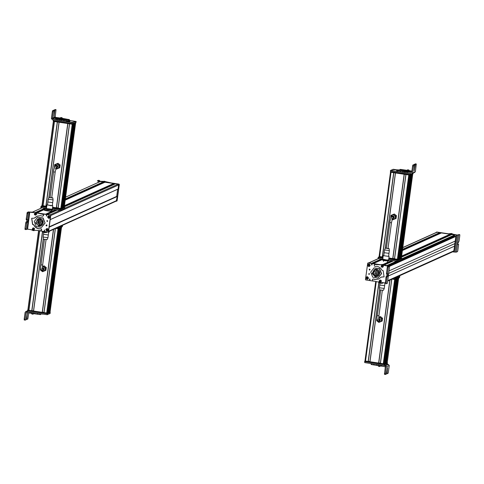 <?xml version="1.0" encoding="UTF-8"?>
<svg xmlns="http://www.w3.org/2000/svg" width="484" height="484" viewBox="0 0 484 484"><rect width="100%" height="100%" fill="white"/><g stroke="black" fill="none" stroke-linecap="round" stroke-linejoin="round"><path stroke-width="0.73" d="M117.66 189.25L116.692 196.419L117.164 196.528L116.614 200.6A0.647 0.641 65.7 0 1 116.245 201.096L48.551 231.606M32.222 212.198L31.139 212.083M100.327 181.518L103.261 181.905L103.213 182.274M101.882 182.892L102.439 183.351M104.98 182.22L113.722 183.484L113.673 183.866M50.699 215.295L50.421 214.926L37.195 212.936L45.581 214.2L55.297 209.82M112.342 184.483L112.887 184.93M47.335 214.479L50.04 214.872L59.768 210.486M115.44 183.799L118.187 184.156A0.647 0.641 65.7 0 1 118.737 184.894L118.078 189.044M51.951 210.068L51.346 210.298L51.951 210.068M51.558 210.298L52.121 210.25M46.004 208.949L46.712 208.604L47.311 209.1L50.626 209.59L52.677 209.602L52.084 209.106L52.617 210.05M46.047 208.622L46.47 208.471M44.334 209.874L44.298 210.129A3.576 0.351 7.7 0 0 47.25 210.879A3.576 0.351 7.7 0 0 51.383 211.091L44.334 209.874L44.903 209.094L48.454 209.197C53.131 210.449 50.294 209.336 51.419 210.83M47.202 209.282L48.418 209.348M48.285 209.409L47.728 209.469M46.924 231.939L46.869 232.35L45.127 232.302L43.003 231.824L43.07 231.346M44.728 232.217C42.646 232.072 42.761 232.199 45.066 232.598L46.633 232.405M36.282 213.039A0.653 0.641 65.7 0 1 36.717 213.783M29.79 212.131L27.594 229.138L25.985 229.579L26.662 223.154L28.011 220.656L27.975 219.694L27.219 220.038L27.177 219.143L28.181 212.579L29.234 212.101L36.657 212.585L28.362 211.925L27.225 212.44L26.227 219.01L26.263 219.899L27.201 220.038L26.263 219.899M27.201 229.101L31.024 229.652L33.348 230.662L35.87 230.348L41.055 230.759L41.666 229.325L41.116 228.757L39.077 228.757C36.699 228.339 34.981 227.026 33.928 224.824L32.737 224.407L31.732 218.266M41.388 230.638L41.055 230.759M34.08 218.217L31.654 218.302L32.573 224.479L33.765 224.897C34.818 227.099 36.536 228.412 38.914 228.829L40.952 228.829L41.509 229.398M34.237 218.145L37.02 216.167L40.614 215.664L42.58 216.245L43.258 215.858L42.58 216.245M42.743 216.167L43.663 215.186L43.33 214.339L36.657 212.585L44.153 209.227M38.206 213.25L43.167 214.412L43.5 215.259M38.048 213.323L36.494 212.657M34.866 214.878L34.618 213.68M34.443 228.98L33.959 230.124M43.421 215.779L43.663 215.186M34.818 217.915L37.105 216.13M41.213 230.686L41.666 229.325M27.019 219.554L26.747 221.642L25.997 221.981L25.706 223.021L24.993 228.551L25.029 229.44L25.954 229.579M25.985 229.579L25.017 229.446M36.736 214.128L35.641 215.217L34.582 214.763L34.31 213.855L35.405 212.766L36.463 213.22L36.736 214.128M36.022 214.116L34.788 213.976L36.022 214.116M35.822 213.855L35.447 213.583L34.981 214.231L35.78 214.321L35.822 213.855L35.096 213.734L34.981 214.231M35.78 214.321L35.356 214.509M35.786 214.237L35.054 214.2L35.52 213.632M34.618 228.878L33.85 230.221L32.712 230.057L32.216 229.253L32.985 227.903L34.122 228.073L34.618 228.878M33.91 229.023L32.688 229.21L33.91 229.023M33.656 228.823L33.221 228.654L32.942 229.41L33.729 229.289L33.656 228.823M33.42 229.537L32.942 229.41M33.311 228.69L33.009 229.38L33.245 228.666M32.864 228.95L33.662 228.847M33.723 229.216L33.408 229.071L33.444 229.525M46.821 225.853A0.49 0.478 65.7 0 1 46.428 224.981M46.476 225.937A0.49 0.478 65.7 0 1 46.343 225.012A0.49 0.478 65.7 0 1 46.609 224.975L46.742 225.901M39.773 230.844L48.007 232.102L48.37 231.83L50.614 215.489L50.342 215.12L41.824 213.819M48.007 232.102L48.533 231.757L50.778 215.416L50.505 215.047L37.45 213.051M33.807 212.591L30.649 212.337M47.208 220.595L47.081 221.557L46.942 220.631M46.966 231.068C45.442 229.96 45.563 229.107 47.317 228.502C48.836 229.61 48.721 230.463 46.966 231.068M48.709 218.357C47.19 217.256 47.305 216.396 49.059 215.797C50.584 216.899 50.463 217.752 48.709 218.357M44.256 231.104L44.401 230.045L44.546 231.068M46.331 216.009L46.476 214.95L46.621 215.973M32.337 212.264L31.012 212.065M48.17 232.03L48.533 231.757M47.42 221.472L47.371 220.522M44.625 231.019L44.564 229.973M46.7 215.924L46.633 214.878M42.283 222.386L42.211 222.894M38.26 219.609L39.295 225.205L40.729 225.072M38.865 225.405A3.007 2.958 -114.3 0 0 42.211 222.047A3.007 2.958 -114.3 0 0 38.042 219.7A3.007 2.958 -114.3 0 0 38.865 225.405M39.791 218.774L42.913 221.95L40.807 225.834L38.762 226.107L35.647 222.93L37.752 219.046L39.791 218.774M37.752 219.046L38.018 218.925A3.721 3.66 65.7 0 1 43.179 221.829A3.721 3.66 65.7 0 1 41.08 225.707L40.807 225.834M44.861 223.148L41.551 227.377L36.239 226.548L34.237 221.49L37.546 217.262L42.858 218.084L45.103 223.039L43.1 217.975L37.546 217.262M41.551 227.377L45.103 223.039M47.517 221.236A0.327 0.321 65.7 0 1 47.25 220.656M47.287 221.291A0.327 0.321 65.7 0 1 47.196 220.674A0.327 0.321 65.7 0 1 47.371 220.65L47.462 221.267M50.59 215.344L50.312 214.981L37.407 213.033M46.779 225.03L46.694 225.671L46.603 225.054M46.924 225.617L46.887 224.981M47.632 230.523L47.789 230.801C46.361 231.019 45.835 230.42 46.222 229.011L47.735 230.759C46.391 230.953 45.895 230.39 46.258 229.065L47.632 230.523A0.877 0.865 -114.3 0 0 47.868 230.33M48.025 230.505L46.543 228.811C47.904 228.599 48.4 229.168 48.025 230.505L48.073 230.529C48.497 229.18 48.025 228.557 46.652 228.678L46.506 228.757M48.878 216.173A0.877 0.865 -114.3 0 0 48.581 216.251L48.957 217.921A0.877 0.865 -114.3 0 0 49.265 217.867M48.957 217.921L48.951 218.217C47.65 217.733 47.48 217.001 48.448 216.021L48.975 218.272C47.607 217.764 47.432 216.989 48.442 215.949L48.581 216.251M49.326 218.133L49.392 218.175C50.354 217.068 50.167 216.3 48.824 215.87L48.824 215.937C50.106 216.427 50.269 217.153 49.326 218.133L48.824 215.937M45.181 209.003L44.262 208.864M54.722 210.455L55.872 210.631M50.778 197.696L50.112 197.526L53.579 171.881L55.188 172.098L51.721 197.744L50.778 197.696M56.301 167.5L56.906 167.234A0.811 0.799 -114.3 0 0 56.682 165.691A0.811 0.799 -114.3 0 0 56.235 165.752L55.509 166.079C54.365 167.524 53.718 169.46 53.579 171.881M55.866 168.686L56.41 169.116L59.804 167.718L60.167 164.996L58.02 163.283L54.625 164.687L54.504 167.603M60.167 164.996L59.296 165.389L57.142 163.677L54.625 164.687M58.927 168.111L59.296 165.389M58.02 163.283L57.142 163.677M57.675 168.45A2.245 2.202 -114.3 0 0 57.699 168.444A2.245 2.202 -114.3 0 0 58.092 164.614A2.245 2.202 -114.3 0 0 55.835 164.36L55.811 164.372A2.245 2.202 65.7 0 1 58.044 164.633A2.245 2.202 65.7 0 1 55.926 168.486M50.13 197.363L49.035 197.375L51.528 197.895L52.798 197.883L51.746 197.581M46.161 208.574L52.326 209.251L52.804 205.724L52.314 205.494M47.48 204.841L50.832 205.73L52.804 205.724M48.243 199.245L47.462 205.004L52.29 205.658L53.065 199.898L48.243 199.245L49.035 197.375M47.868 201.991L52.695 202.645M41.866 270.193A0.811 0.799 -114.3 0 0 42.308 270.132L43.034 269.806A0.811 0.799 -114.3 0 0 42.81 268.263A0.811 0.799 -114.3 0 0 42.404 268.305M40.759 267.259L40.39 269.981L42.538 271.693L45.06 270.683L45.932 270.29L46.301 267.567L44.153 265.855L42.459 266.533M46.301 267.567L45.423 267.967L43.276 266.254L42.453 266.581M45.06 270.683L45.423 267.967M44.153 265.855L43.276 266.254M43.808 271.028A2.245 2.202 -114.3 0 0 42.441 266.781M44.111 239.296L43.397 239.06L43.124 237.063L47.952 237.698L47.166 239.568L44.111 239.296M49.356 231.243L49.253 232.011L48.164 232.09M47.686 232.054L46.924 231.981M48.715 232.102L48.321 234.97L43.5 234.316L43.124 237.063M43.5 234.316L43.76 232.381M63.023 207.612L63.471 207.678L63.386 208.32L62.248 208.241L73.641 123.983L62.242 208.247L61.559 208.556L58.08 208.09L69.484 123.795L58.08 208.09M72.225 124.207L69.557 123.807M58.104 207.932L56.519 207.69M56.501 207.83L67.893 123.553L56.501 207.83L52.599 207.273L61.196 208.568L62.23 208.235L62.218 208.9L61.111 209.209L52.508 207.914M56.356 207.836L67.754 123.535L59.096 122.228L48.896 197.69M46.773 206.22L46.053 206.111M46.004 206.269L57.402 121.974L46.034 206.257L42.967 205.809L54.371 121.514L42.967 205.809M45.889 206.263L57.294 121.956L54.444 121.526L43.046 205.833M42.985 205.67L41.981 205.537L53.361 121.363L41.981 205.543M64.209 207.346L63.041 207.6L74.439 123.311L63.041 207.606M74.439 123.299L74.802 123.366L63.404 207.666M74.421 123.305L73.756 123.608M63.132 207.563L62.285 207.945M60.712 118.09L55.599 117.37L55.188 116.819L56.023 109.674L55.109 110.104L54.51 111.09M55.599 117.37L52.841 118.677L51.407 118.459L57.802 119.469L57.675 120.425L58.443 120.564L66.181 121.629L66.744 121.635L66.181 121.629L66.314 120.667L63.949 120.347L63.821 121.302M63.949 120.347L57.802 119.469M66.75 121.641L66.877 120.679L66.314 120.667L66.81 120.601L59.816 119.318M57.796 118.882L55.291 118.229M57.995 118.913C54.238 118.132 54.583 117.969 59.036 118.423L59.599 118.513L59.538 118.943M62.321 118.332L69.012 119.56L59.599 118.513M68.964 119.409L69.182 120.256M59.726 119.596L59.205 119.639M53.53 110.273L52.605 110.691L52.32 111.725L51.407 118.459L52.23 119.566L57.675 120.425M52.841 118.677L52.429 118.12L53.27 111.871L53.561 110.836L54.474 110.406L53.506 110.267L54.456 110.412L53.905 116.747L54.825 111.138M55.085 109.541L53.996 110.34M55.067 109.535L56.011 109.68L55.067 109.535M62.273 118.38L60.089 118.15L60.784 117.527L62.012 117.715L60.778 117.533M62.012 117.697L62.527 118.489M61.825 117.66L60.966 117.582L61.825 117.66M58.177 118.665L57.469 119.294L59.09 119.633L59.919 119.627L59.405 118.828L58.177 118.665L59.405 118.834M59.157 118.78L58.358 118.683L59.151 118.828M66.877 120.716A5.173 0.502 7.7 0 0 70.12 120.679A5.173 0.502 7.7 0 0 65.854 119.602A5.173 0.502 7.7 0 0 59.865 119.294A5.173 0.502 7.7 0 0 59.877 119.336L59.865 119.294M66.786 121.357A5.173 0.502 7.7 0 0 70.029 121.321L70.12 120.679M61.117 119.917L60.99 120.879L72.963 122.688L76.121 121.478L69.92 120.504M53.071 120.637L53.198 119.711L53.343 120.71L73.205 123.674L75.994 122.44L75.861 121.405M71.947 122.446C70.452 122.137 70.597 122.071 72.382 122.252C73.877 122.567 73.731 122.633 71.947 122.446C70.452 122.137 70.597 122.071 72.382 122.252C73.877 122.567 73.731 122.633 71.947 122.446M74.112 121.484C72.624 121.175 72.769 121.109 74.554 121.29C76.042 121.605 75.897 121.672 74.112 121.484C72.624 121.175 72.769 121.109 74.554 121.29C76.042 121.605 75.897 121.672 74.112 121.484M53.077 120.637L53.47 119.754M53.24 120.661L54.686 120.909M75.788 122.525L75.722 123.045L74.978 123.378L74.131 123.263M73.707 123.952L73.78 123.42L73.707 123.952L72.963 124.285L61.559 208.556M53.5 120.734L53.415 121.375L53.228 120.685L53.415 121.375L72.594 124.267L72.963 124.285L73.048 123.674M71.299 122.162L72.733 122.525L71.051 122.222M73.03 122.537L71.596 122.18L73.066 122.615M74.306 121.726L74.306 121.272C75.577 121.496 75.722 121.587 74.736 121.551L74.742 121.623M74.736 121.551L74.288 121.333M73.931 121.23L74.361 121.508C73.066 121.284 72.927 121.194 73.931 121.23L73.126 121.29M63.471 207.678L64.324 207.352L64.233 207.993L63.386 208.32M41.987 205.5L46.748 206.39M41.745 205.609L41.66 206.251L41.751 205.615L41.926 206.317L46.658 207.031M41.666 206.244L40.934 206.571L40.795 207.545L46.41 208.477M52.441 208.404L60.754 209.56L60.621 210.522L52.502 209.397M46.591 207.521L40.922 206.583M60.754 209.56L64.965 207.66L64.832 208.622L60.621 210.522M64.311 207.467L64.965 207.66M48.914 312.101L60.306 227.807M48.993 312.119L60.391 227.819M49.277 312.168L50.076 311.841M27.848 310.038L38.575 230.735L27.848 310.038L28.834 310.171M29.421 306.021L39.585 230.838L28.84 310.311L31.877 310.764L42.622 231.279M31.908 310.752L42.652 231.285L31.877 310.764M31.926 310.613L33.517 310.855M43.312 238.418L33.493 311.012L42.338 312.343L53.555 229.349M42.368 312.325L53.591 229.337L42.338 312.343M42.386 312.186L43.977 312.428M43.953 312.591L55.315 228.557L43.953 312.585L47.432 313.057L48.116 312.749L59.508 228.484L48.116 312.743M59.586 227.789L59.574 228.454L58.836 228.787L55.769 228.357L58.086 228.708L46.688 313.009M48.158 312.44L48.999 312.059M59.623 228.109L60.294 227.807M32.821 312.555L33.245 312.616M30.026 313.112L33.093 313.62L33.227 312.658L30.153 312.15L30.026 313.112L26.535 312.579L25.997 312.991L25.15 319.24L24.2 319.095L25.107 312.368L27.364 311.043M38.526 313.414L34.902 312.87L34.775 313.832L37.371 314.225L40.565 314.594L40.68 313.735L40.565 314.6L39.99 314.582L40.118 313.65M34.775 313.832L33.093 313.62M27.382 311.726L25.676 311.611L27.388 310.879M34.902 312.87L33.227 312.658M26.535 312.579L25.997 312.991L26.838 312.628M28.798 312.924L27.818 318.998L26.838 319.416M37.371 314.225L37.498 313.263M24.2 319.095L24.236 319.984L25.192 320.13L25.15 319.24M26.85 319.416L27.382 313.075L26.154 319.718L25.192 320.13M33.505 310.934L32.779 310.873L33.511 310.885M33.789 313.559L33.081 314.189L31.853 314.025L31.339 313.233M43.106 314.104A5.173 0.502 -172.3 0 1 40.65 313.959M50.142 313.469L50.003 312.44L50.142 313.475L47.051 314.697L27.546 311.756L27.546 310.661M29.004 310.994L27.679 310.795L27.546 311.756L27.413 310.722M50.269 312.513L47.142 313.729M48.091 313.396L48.097 312.737L48.091 313.396L46.978 313.705L27.8 310.813L27.624 310.111M48.176 312.755L47.069 313.063L27.884 310.171L27.54 310.74M50.112 312.483L49.931 311.775L50.106 312.489L48.116 312.737M50.191 311.847L48.896 312.107M27.534 310.746L27.854 309.996M61.414 226.833L61.589 227.547L59.834 227.734M59.58 228.454L59.665 227.813L58.552 228.121M61.595 227.541L61.68 226.899L60.827 227.232M62.412 226.548L62.551 225.598L62.164 225.471M62.551 225.598L62.418 226.56L58.195 228.472L58.322 227.51L62.539 225.611M57.669 227.498L58.322 227.51M56.017 228.242L58.195 228.472M99.178 181.452L99.541 181.179L119.034 184.12L119.312 184.489L117.098 200.836L116.741 201.108M98.936 182.129L99.474 181.27M118.695 184.168L119.149 184.561L116.94 200.908L116.469 201.169M99.014 181.53L99.541 181.179M117.098 200.836L116.577 201.187M97.974 182.559L98.185 180.98L97.393 180.768L102.251 181.488L104.586 181.264L106.94 182.293L110.267 182.801M111.284 182.952L103.921 181.288M100.339 181.3L103.757 181.361M98.185 180.98L99.504 181.179M105.294 182.051L104.701 181.996M98.421 180.895L99.492 180.411L99.516 181.306M98.555 180.278L97.423 180.774M103.449 182.892L104.338 182.395A0.647 0.641 65.7 0 1 104.435 182.45M116.704 196.298L117.334 196.486L116.741 200.878L116.075 201.175M118.568 184.21L99.492 181.27L99.135 181.542L99.492 181.27L118.677 184.162L118.102 189.05M118.138 189.056L118.949 184.531L118.677 184.162M117.249 196.377L116.269 201.199M117.14 196.425L116.698 196.359M99.026 181.591L99.389 181.319L98.954 182.117M378.591 258.565L368.869 262.951A0.647 0.641 65.7 0 1 368.869 262.951L371.524 263.35L381.241 258.97M402.785 247.548L436.659 232.284A0.647 0.641 65.7 0 1 437.01 232.235L439.666 232.635L439.611 233.022M438.28 233.633L438.728 234.129M382.324 259.569L373.327 263.623L380.981 264.778L368.487 262.891L368.124 263.163M441.378 232.949L450.126 234.208L450.072 234.577M448.741 235.194L449.2 235.696M451.838 234.528L454.779 234.909L454.536 235.811L397.866 261.378L388.779 260.108M387.938 266.152L384.066 265.244L386.637 265.631L396.354 261.245M454.912 236.41L455.892 236.404L455.262 241.044L388.997 270.913M455.19 241.074L454.506 246.15L388.343 275.971M388.337 276.013L454.506 246.15M454.573 246.156L453.835 250.881M452.552 251.474L452.479 251.904M388.277 260.791L385.07 260.749L382.838 260.265L383.328 260.047M388.41 259.829L388.954 260.319L387.92 260.047L386.819 260.295L386.758 260.737L388.41 260.961M386.758 260.737L382.838 260.265L382.293 259.775L382.433 259.297M382.838 260.265L382.293 259.775M388.894 260.767L388.954 260.319M386.819 260.295L382.354 259.327M383.455 260.241L383.516 259.793M379.468 282.16A0.653 0.641 65.7 0 1 379.026 281.416M385.24 282.965L382.463 282.565L380.031 282.88L377.744 281.882L372.583 280.787L372.492 279.347L373.503 278.935L372.656 279.274M388.114 266.363L389.584 266.267L384.726 265.547L382.56 264.464L380.037 264.778L374.525 264.488L377.205 264.373M377.048 264.445L383.177 264.875M381.67 276.981L384.096 276.896L383.177 270.719L381.985 270.302C380.926 268.1 379.214 266.787 376.836 266.369L374.791 266.369L374.156 265.159L374.858 264.367M381.089 277.211L378.724 279.032L375.136 279.534L373.339 279.008M372.492 279.347L373.17 278.959M380.878 280.321L381.132 281.519M381.307 266.224L381.785 265.075M378.803 278.996L375.294 279.462L373.503 278.935M384.175 276.86L381.253 277.138M387.394 283.243L386.25 283.781L386.214 282.892L386.928 277.362L388.283 274.864L388.241 273.896L387.472 274.24L387.448 273.351L388.162 267.815L388.452 266.781L389.584 266.267L383.334 264.802M381.465 266.152L381.949 265.002M388.555 266.164L387.496 266.642L387.212 267.676L386.492 273.212L386.534 274.101L387.454 274.234M387.4 283.261L389.584 266.248L387.388 283.273M387.291 273.762L387.019 275.844L386.262 276.189L385.978 277.223L385.3 283.648M387.472 274.24L386.534 274.101M379.014 281.071L380.103 279.982L381.168 280.436L381.44 281.343L380.345 282.438L379.287 281.978L379.014 281.071M379.492 281.192L380.726 281.331L379.492 281.192M379.686 281.452L380.484 281.537L380.152 280.799L379.686 281.452L379.801 280.956L380.491 281.452M380.484 281.537L379.752 281.416L380.218 281.21L380.061 281.724M380.218 280.847L380.527 281.071M381.132 266.321L381.9 264.978L383.038 265.141L383.534 265.952L382.759 267.295L381.622 267.132L381.132 266.321M381.598 266.285L382.826 266.097L381.598 266.285M381.852 266.484L382.644 266.357L382.136 265.728L381.852 266.484L381.779 266.018M382.336 266.611L381.924 266.448L382.632 266.291M382.354 266.593L381.846 265.988L382.154 265.734M382.221 265.764L382.572 265.922M369.806 269.999A0.49 0.478 65.7 0 1 369.413 269.128M369.594 269.116A0.49 0.478 65.7 0 1 369.728 270.042A0.49 0.478 65.7 0 1 369.461 270.078L369.328 269.152M379.843 264.754L368.064 262.951L367.701 263.223L365.456 279.564L365.729 279.933L373.394 281.107M380.787 264.802L368.227 262.879L367.701 263.223M368.862 274.458L368.996 273.502L369.129 274.422M369.111 263.986C370.629 265.093 370.514 265.946 368.754 266.551C367.235 265.444 367.35 264.591 369.111 263.986M367.362 276.697C368.881 277.798 368.766 278.657 367.011 279.262C365.487 278.155 365.608 277.302 367.362 276.697M371.815 263.949L371.67 265.008L371.524 263.986M369.74 279.044L369.594 280.103L369.449 279.087M387.993 266.23L384.326 265.341M368.227 262.879L367.864 263.151M369.207 274.38L369.153 273.424M372.045 264.923L371.978 263.877M369.97 280.018L369.903 278.972M373.624 272.74L373.696 272.232L372.892 272.431A3.007 2.958 -114.3 0 0 372.837 272.788L373.376 272.903L372.843 272.861M373.237 272.686C373.291 274.392 374.138 275.444 375.784 275.844L377.217 275.711M374.749 270.247L373.309 272.171M376.183 270.114A3.007 2.958 -114.3 0 0 372.831 273.472A3.007 2.958 -114.3 0 0 377 275.82A3.007 2.958 -114.3 0 0 376.183 270.114M373.696 272.232L372.849 272.861M375.251 276.745L372.135 273.563L374.235 269.685L376.28 269.413L379.402 272.589L377.296 276.473L375.251 276.745M374.235 269.685L374.507 269.564A3.721 3.66 65.7 0 1 379.668 272.468A3.721 3.66 65.7 0 1 377.568 276.346L377.296 276.473M370.726 272.129L374.029 267.894L379.347 268.723L381.35 273.787L378.04 278.016L372.728 277.187L370.726 272.129M374.029 267.894L379.589 268.614L381.592 273.672L378.04 278.016M369.25 274.204A0.327 0.321 65.7 0 1 368.989 273.623M369.111 273.617A0.327 0.321 65.7 0 1 369.201 274.234A0.327 0.321 65.7 0 1 369.02 274.259L368.929 273.642M387.835 266.2L386.371 265.656M369.613 269.878L369.703 269.237L369.794 269.854M369.843 269.824L369.806 269.189M368.518 264.506A0.877 0.865 -114.3 0 0 368.294 264.724L369.419 266.006A0.877 0.865 -114.3 0 0 369.661 265.813M369.419 266.006L369.528 266.242C368.167 266.454 367.677 265.891 368.046 264.548L369.528 266.242M369.582 266.285L369.437 266.363C368.07 266.49 367.598 265.867 368.015 264.494L368.294 264.724M368.3 264.24L368.3 264.24C369.734 264.028 370.254 264.621 369.873 266.031L368.336 264.294C369.679 264.101 370.175 264.663 369.818 265.988M366.751 276.921L367.247 279.117C365.971 278.633 365.801 277.901 366.751 276.921L367.259 278.82A0.877 0.865 -114.3 0 0 367.562 278.766M367.259 278.82L367.271 279.177C365.904 278.627 365.716 277.858 366.703 276.872L366.745 276.854M367.622 279.032L367.126 276.836C368.427 277.32 368.59 278.052 367.622 279.032L367.646 279.093C368.663 278.058 368.487 277.284 367.12 276.769L367.126 276.836M367.12 276.769L367.12 276.769C368.463 277.199 368.657 277.967 367.695 279.074L367.695 279.074M390.649 261.033L392.3 261.348M380.17 259.472L381.809 259.781M382.923 283.116L381.652 283.346C379.22 282.971 378.911 282.819 380.72 282.892M383.709 282.741L380.497 282.88M387.073 248.407L386.401 248.238L389.868 222.598L391.477 222.815L388.011 248.455L387.073 248.407M392.597 218.211L393.196 217.945A0.811 0.799 -114.3 0 0 392.972 216.402A0.811 0.799 -114.3 0 0 392.53 216.463L391.798 216.79C390.655 218.236 390.013 220.172 389.868 222.598M392.155 219.397L392.699 219.833L396.094 218.429L396.463 215.707L394.309 213.995L390.915 215.398L390.794 218.314M396.463 215.707L395.585 216.1L393.438 214.388L390.915 215.398M395.216 218.822L395.585 216.1M394.309 213.995L393.438 214.388M391.695 218.913L393.988 219.155A2.245 2.202 -114.3 0 0 394.381 215.326A2.245 2.202 -114.3 0 0 392.143 215.065A2.245 2.202 -114.3 0 0 392.125 215.077L392.101 215.084A2.245 2.202 65.7 0 1 394.339 215.344A2.245 2.202 65.7 0 1 392.215 219.198M386.426 248.074L385.325 248.086L387.817 248.607L389.088 248.594L388.035 248.292M383.77 255.552L383.237 255.643L382.759 259.17L386.643 259.969L388.622 259.962L389.1 256.435L388.604 256.205M383.237 255.643L389.1 256.435M384.532 249.962L383.751 255.715L388.579 256.369L389.354 250.609L384.532 249.962L385.325 248.086M389.088 248.594L389.354 250.609M384.157 252.702L388.991 253.356M378.155 320.904A0.811 0.799 -114.3 0 0 378.597 320.844L379.329 320.517A0.811 0.799 -114.3 0 0 379.099 318.974A0.811 0.799 -114.3 0 0 378.7 319.023M377.048 317.97L376.679 320.692L378.833 322.404L381.35 321.394L382.221 321.001L382.59 318.284L380.442 316.572L378.748 317.25M382.59 318.284L381.719 318.678L379.565 316.966L378.748 317.292M381.35 321.394L381.719 318.678M380.442 316.572L379.565 316.966M380.121 321.727L380.079 321.751A2.245 2.202 -114.3 0 0 378.73 317.492A2.245 2.202 65.7 0 1 380.079 321.751A2.245 2.202 65.7 0 1 377.841 321.485M384.248 288.428L383.455 290.279L380.406 290.007L379.686 289.771L379.414 287.774L384.248 288.428L384.617 285.681L379.789 285.009L379.42 287.756M384.992 282.928L384.617 285.681M364.972 360.949L375.705 281.591L364.972 360.949L365.511 361.088L368.276 361.494L378.978 282.341M368.306 361.475L379.002 282.36L368.276 361.494M368.33 361.336L369.915 361.578M369.891 361.742L379.656 289.535L369.891 361.736L378.736 363.073L389.953 280.103M378.766 363.054L389.983 280.091L378.736 363.073M378.784 362.915L380.376 363.157M380.351 363.315L391.713 279.31L380.351 363.315L383.389 363.774L394.787 279.48L383.389 363.774M398.659 277.689L398.834 278.403L396.081 279.643L392.203 279.087L394.684 279.462L383.28 363.768M395.277 279.552L383.897 363.714L384.786 363.859L385.566 363.508L396.959 279.244M385.573 363.466L386.365 363.109L397.751 278.887M397.818 278.857L386.365 363.109M386.426 363.121L387.206 362.77L398.598 278.506L387.206 362.77M387.351 364.301L388.434 364.464L389.257 365.571L388.343 372.299L388.047 373.333L387.067 373.751L387.611 367.41L386.383 374.047L385.421 374.465L386.292 366.842L379.759 365.898L379.886 364.936L376.534 364.385M371.651 363.653L371.531 364.573L379.759 365.898M388.434 364.464L385.47 365.741L379.886 364.936M378.506 364.567L378.966 364.748M384.865 366.63L385.276 367.181L384.471 374.32L385.391 374.459M385.47 365.741L386.292 366.848L389.257 365.571M385.403 374.465L384.471 374.32M379.383 363.151L379.964 363.115M380.551 365.868L379.789 366.503L378.615 366.334L378.101 365.535M371.264 363.756A5.173 0.502 -172.3 0 1 370.508 363.478M387.351 364.319L387.212 363.29L387.345 364.325L384.254 365.547L364.748 362.613L364.791 361.5M383.038 364.385L364.882 361.651L364.748 362.613L364.615 361.578M387.472 363.363L384.387 364.585L384.254 365.547M387.351 363.339L387.17 362.631L387.351 363.345L384.223 364.561L365.045 361.669L364.984 360.907M387.436 362.704L384.308 363.92L364.869 360.955M384.459 359.539L383.963 359.521M398.919 277.762L395.797 278.978M394.085 278.239L395.567 278.367L399.796 276.455L398.622 276.195M392.451 278.978L395.44 279.328L395.567 278.367M399.651 277.399L395.44 279.328M401.339 258.268L412.731 174.004L401.339 258.268L400.552 258.625L411.951 174.361M411.878 174.391L400.552 258.625M400.492 258.613L399.699 258.97M411.085 174.748L399.693 259.013L397.969 259.2L408.805 179.074L397.969 259.2M397.546 259.073L397.975 259.176M408.919 174.972L405.882 174.512L394.484 258.819L397.521 259.273L408.913 174.978L397.521 259.273M394.502 258.662L392.911 258.42M392.893 258.559L404.291 174.282L392.893 258.559L388.888 257.984L398.441 259.424L401.303 258.135L401.478 258.849L398.725 260.089L388.803 258.625M392.863 258.571L404.261 174.276L395.422 172.939L385.234 248.304M383.062 256.931L382.457 256.841M382.439 256.98L393.831 172.703L382.439 256.98L379.105 256.453L390.503 172.201L379.105 256.453M382.402 256.998L393.801 172.703L391.036 172.286L379.637 256.587M404.715 171.735L404.297 171.602M411.684 172.479L404.491 171.741L404.358 172.703L411.551 173.738L415.399 171.614L416.294 163.991L415.345 163.846L414.268 164.651M411.908 171.088L409.004 170.61M407.395 170.368L400.498 169.406M399.929 169.394L399.923 170.005M411.515 171.844L399.996 169.473M408.811 171.161C412.568 171.941 412.223 172.104 407.77 171.651L406.506 171.487M404.418 171.366L397.527 170.537M402.821 172.425L402.948 171.463L397.842 170.664L397.709 171.626L404.358 172.703M402.948 171.463L404.491 171.741M408.823 169.975L407.589 169.83L408.829 169.981L409.337 170.773L406.923 170.38M397.4 171.499L397.709 171.626L397.4 171.499M407.709 172.177L407.582 173.139M414.861 172.352L411.551 173.738M411.745 172.292L412.592 166.042L413.548 166.187L412.634 172.921M414.316 172.431L415.399 171.614M400.347 171.076L400.22 172.038M413.548 166.187L413.832 165.153L414.734 164.729L414.177 171.064L415.381 164.421L416.282 163.997L415.326 163.852M413.808 164.59L414.746 164.723L412.876 165.008L412.592 166.042M406.475 171.802L404.291 171.566L404.993 170.949L406.221 171.13L404.987 170.949M405.175 171.003L406.034 171.082L405.175 171.003M407.843 169.884L408.641 169.981L407.843 169.884M406.748 171.499A5.173 0.502 7.7 0 0 406.85 171.421A5.173 0.502 7.7 0 0 402.585 170.338A5.173 0.502 7.7 0 0 396.602 170.035A5.173 0.502 7.7 0 0 397.757 170.519M396.602 170.035L396.517 170.677A5.173 0.502 7.7 0 0 397.4 171.088M397.34 169.878L393.214 169.285L390.425 170.519L399.203 171.881M390.419 170.525L390.558 171.554L410.045 174.5L413.215 173.278M407.219 173.091L410.547 173.562L410.42 174.524M394.599 169.551C396.094 169.86 395.948 169.926 394.164 169.745C392.669 169.43 392.814 169.364 394.599 169.551C396.094 169.86 395.948 169.926 394.164 169.745C392.669 169.43 392.814 169.364 394.599 169.551M392.433 170.507C393.922 170.822 393.776 170.888 391.992 170.701C390.503 170.392 390.649 170.326 392.433 170.507C393.922 170.822 393.776 170.888 391.992 170.701C390.503 170.392 390.649 170.326 392.433 170.507M390.479 171.511L408.72 174.3M390.388 172.159L390.473 171.542L390.655 172.225L409.839 175.117L412.961 173.901L413.034 173.363L412.967 173.895M390.394 172.153L390.745 171.584M395.246 169.836L393.813 169.473L395.283 169.908M393.516 169.454L394.95 169.817L393.177 169.545M392.185 170.943L392.185 170.489C393.48 170.713 393.625 170.804 392.621 170.767L392.167 170.549M391.005 170.507L392.24 170.725C390.969 170.501 390.824 170.41 391.81 170.447L391.786 170.501M379.111 256.405L383.038 257.101M378.99 256.466L378.905 257.107L378.996 256.472L379.172 257.173L382.953 257.742M378.911 257.101L378.167 257.44L378.034 258.402L378.173 257.458M401.551 258.323L402.222 258.504L402.077 259.478M382.699 259.188L378.034 258.402M382.886 258.238L378.167 257.44M388.737 259.115L397.993 260.416L402.204 258.517M436.338 232.296L436.701 232.024L456.2 234.964L456.472 235.333L454.264 251.68L453.901 251.952M436.163 232.508L436.538 232.096L456.037 235.036L456.309 235.406L454.101 251.753L453.714 252.019M454.264 251.68L453.738 252.025M436.181 232.368L436.701 232.024M450.919 234.165A0.653 0.641 -114.3 0 0 450.416 234.093M458.814 234.552L459.782 234.698L457.205 234.994L453.714 234.474L451.451 233.469L450.459 233.645L457.519 235.139L455.256 252.152L453.998 251.964M455.256 252.152L457.507 251.692L457.797 250.658L458.529 245.122L458.511 244.232L457.743 244.577L457.707 243.615L459.062 241.117L459.8 235.587L459.764 234.698L457.519 235.139M445.752 233.391L444.911 233.258M448.952 233.766L450.622 233.572M448.789 233.839L450.459 233.645M450.247 235.224L450.64 234.631A0.647 0.641 65.7 0 1 451.312 234.746M451.076 233.826L450.193 234.558M436.737 232.126L436.38 232.399L436.737 232.126L455.916 235.018L436.629 232.175L436.272 232.447L436.737 232.126M452.51 251.904L453.98 251.734L453.623 252.007L453.98 251.734L456.194 235.387L455.916 235.018M455.813 235.067L456.085 235.436L453.877 251.783L453.514 252.055M453.708 236.186L454.089 236.785M49.205 226.839L116.795 196.377M49.18 227.02L117.08 196.419M49.162 227.177L117.164 196.528M48.6 231.255L116.614 200.6M32.277 212.192L41.993 207.811M100.37 181.482L65.594 197.157L100.418 181.476M35.931 212.258L44.837 208.241M65.346 198.997L103.261 181.905M36.143 212.307L45.085 208.277M65.322 199.154L103.346 182.014M36.336 212.385L45.357 208.32M65.298 199.329L103.322 182.19M36.572 212.524L43.584 209.366M65.261 199.589L101.858 183.097M65.243 199.723L101.924 183.188M36.887 212.754L44.123 209.493M65.207 199.989L102.336 183.254M36.935 212.785L44.111 209.554M65.201 200.043L102.39 183.285M44.48 209.475L37.02 212.839L44.468 209.499M45.678 208.949L46.022 208.798M65.189 200.158L105.076 182.178M64.439 205.7L113.722 183.484M45.823 214.237L55.545 209.856M64.414 205.857L113.807 183.593M46.131 214.279L55.848 209.899M64.39 206.051L113.782 183.787M46.537 214.345L54.057 210.951M64.354 206.311L112.312 184.694M46.742 214.376L54.631 210.818M64.336 206.444L112.385 184.785M47.154 214.436L54.595 211.084M64.299 206.704L112.796 184.846M47.244 214.448L54.589 211.139M64.293 206.765L112.845 184.882M47.39 214.472L57.112 210.092M115.482 183.763L64.281 206.843L115.537 183.757M64.904 208.168L118.187 184.156M50.76 215.531L118.737 184.894M50.203 219.609L118.187 188.966M47.577 209.584C44.849 209.003 45.133 208.87 48.436 209.197C51.165 209.784 50.88 209.911 47.577 209.584M28.181 212.579L27.225 212.44M29.234 212.101L27.037 229.107M26.941 213.474L27.897 213.613M25.948 228.69L24.993 228.551M26.662 223.154L25.706 223.021M26.947 222.12L25.997 221.981M27.703 221.781L26.747 221.642M26.227 219.01L27.177 219.143M42.144 222.404L41.818 223.076L41.751 222.579L42.241 222.404M42.241 222.616L41.818 223.076M38.417 222.646L38.762 222.767M40.269 222.936L40.62 223.057M41.824 223.076L42.187 223.057M42.235 222.701L41.872 222.646M44.098 209.645L44.201 208.888M43.62 209.155L43.572 209.493L43.608 209.155M54.577 211.218L54.674 210.479M56.319 167.476A0.811 0.799 -114.3 0 0 55.509 166.079M55.364 166.157A1.27 1.246 65.7 0 1 57.312 165.486A1.27 1.246 65.7 0 1 56.205 167.694M54.662 167.174A2.245 2.202 65.7 0 1 55.811 164.372L54.656 167.198M42.447 268.747A0.811 0.799 -114.3 0 1 42.308 270.132L41.775 270.211C40.62 268.953 40.366 267.162 41.007 264.845L42.616 265.063L46.065 239.58M42.398 267.833A1.27 1.246 65.7 0 1 43.772 269.739A1.27 1.246 65.7 0 1 42.15 270.193M40.777 268.203L41.533 270.774A2.245 2.202 65.7 0 1 40.777 268.227M42.441 266.793A2.245 2.202 65.7 0 1 43.784 271.034A2.245 2.202 65.7 0 1 41.551 270.774M72.213 124.207L60.815 208.513M69.563 123.807L58.165 208.108M67.863 123.553L56.465 207.848M59.018 122.216L48.775 197.974L59.018 122.216M54.287 121.502L42.907 205.664M53.47 121.381L42.084 205.567M64.215 207.358L75.607 123.099L64.203 207.364M74.917 123.378L63.519 207.672M74.518 123.323L63.12 207.624M55.188 116.819L52.429 118.12M52.32 111.725L53.27 111.871M56.271 119.191L56.138 120.153M59.411 119.705L59.284 120.667M66.877 120.685L66.744 121.635M60.3 118.586L60.222 119.161M68.147 119.475L68.075 119.996M69.012 119.56L68.928 120.189M53.561 110.836L52.605 110.691M54.214 115.628L53.905 115.579M54.154 109.959L55.109 110.104M72.963 122.688L72.83 123.65M73.332 122.712L73.205 123.674M72.679 123.626L72.594 124.267M74.929 122.906L74.869 123.372M75.05 122.857L74.978 123.378M73.272 122.525L71.59 122.18M61.196 208.568L61.111 209.209M61.565 208.592L61.48 209.233M63.579 207.684L63.495 208.326M59.635 209.493L59.508 210.455M41.727 206.789L41.6 207.751M40.934 206.601L40.807 207.533M49.392 312.174L60.784 227.879M50.076 311.865L61.468 227.601L50.082 311.853M27.957 310.062L38.678 230.747M28.78 310.165L39.506 230.832M28.919 310.329L39.67 230.844M31.762 310.758L42.513 231.261M33.571 311.031L43.348 238.721M42.223 312.337L53.44 229.404M44.032 312.61L55.406 228.521M47.432 313.057L58.921 228.145M31.49 313.378L31.617 312.416M26.814 318.526L26.481 318.472M27.419 314.037L27.092 313.989M47.42 314.721L47.553 313.759M47.051 314.697L47.178 313.735M47.353 313.729L47.438 313.087M46.978 313.705L47.075 313.069M49.368 312.821L49.453 312.18M49.253 312.815L49.344 312.174M58.467 228.763L58.528 228.327M60.851 227.879L60.936 227.238M60.742 227.873L60.821 227.292M57.082 228.406L57.172 227.722M402.773 247.669L437.01 232.235M402.543 249.363L439.666 232.635M371.766 263.387L381.483 259.007M402.519 249.52L439.744 232.743M372.069 263.435L381.785 259.049M402.494 249.72L439.72 232.937M372.474 263.496L380.085 260.065M402.458 249.98L438.25 233.845M372.68 263.526L380.067 260.198M402.44 250.107L438.322 233.935M372.946 263.568L380.63 260.102M402.416 250.282L438.589 233.978M373.043 263.58L380.624 260.162M402.41 250.343L438.643 234.008M402.385 250.524L441.475 232.907M382.85 264.536L391.701 260.543M401.635 256.066L450.126 234.208M383.019 264.603L391.943 260.586M401.617 256.224L450.205 234.323M383.183 264.694L392.215 260.622M401.593 256.399L450.18 234.498M383.395 264.845L390.558 261.614M401.557 256.659L448.716 235.406M383.497 264.923L390.54 261.747M401.538 256.792L448.783 235.496M383.643 265.02L391.108 261.656M401.514 256.962L449.055 235.539M383.697 265.05L391.102 261.717M401.508 257.022L449.104 235.569M383.885 265.159L393.51 260.822M451.881 234.492L401.484 257.21L451.935 234.486M402.204 258.607L454.779 234.909M386.916 265.674L396.632 261.287M402.18 258.789L454.851 235.049M387.841 265.873L397.775 261.396M454.936 236.398L389.075 266.085L454.966 236.386M389.487 266.176L455.783 236.295M389.596 266.291L455.892 236.404M388.67 273.424L454.851 243.591M387.738 280.641L453.944 250.797M387.684 281.053L452.588 251.795M386.879 275.91L387.103 274.186M388.452 266.781L387.496 266.642M386.214 282.892L385.264 282.759M387.212 267.676L388.162 267.815M386.492 273.212L387.448 273.351M387.019 275.844L387.974 275.983M386.262 276.189L387.218 276.328M386.928 277.362L385.978 277.223M375.989 273.835L375.717 274.24L376.104 274.089M372.916 272.347L373.376 272.903L373.769 272.722M372.892 272.431L373.279 272.492M391.078 261.898L391.175 261.178M390.594 261.402L390.527 261.917M380.043 260.368L380.109 259.854L380.049 260.362M380.599 260.325L380.696 259.612M392.609 218.187A0.811 0.799 -114.3 0 0 391.798 216.79M391.653 216.874A1.27 1.246 65.7 0 1 393.607 216.197A1.27 1.246 65.7 0 1 392.5 218.405M390.951 217.885A2.245 2.202 65.7 0 1 392.101 215.084L390.945 217.909M378.742 319.458A0.811 0.799 -114.3 0 1 378.597 320.844L378.064 320.922C376.909 319.664 376.655 317.873 377.302 315.556L378.911 315.774L382.354 290.291M378.688 318.545A1.27 1.246 65.7 0 1 380.061 320.45A1.27 1.246 65.7 0 1 378.44 320.904M377.822 321.467A2.245 2.202 65.7 0 1 377.066 318.938L377.822 321.491L380.079 321.751M365.511 361.088L376.249 281.67M368.161 361.488L378.869 282.281M369.976 361.76L379.704 289.795M378.621 363.067L389.832 280.157M380.436 363.339L391.798 279.268M384.405 359.545L395.222 279.546L384.405 359.545M384.647 363.853L396.033 279.649M384.786 363.859L396.178 279.601M385.929 363.303L397.322 279.08M385.385 373.575L384.435 373.43M381.44 366.11L381.567 365.148M378.155 365.656L378.282 364.694M376.6 365.378L376.727 364.416M373.775 364.948L373.908 363.992M387.321 368.324L387.654 368.372M386.71 372.807L387.049 372.861M384.629 365.571L384.756 364.609M384.592 364.585L384.683 363.944M384.223 364.561L384.308 363.92M396.081 279.643L396.166 279.002M395.706 279.619L395.767 279.183M394.321 279.256L394.454 278.294M399.651 277.429L399.778 276.467L399.663 277.417M411.448 174.585L400.062 258.807M410.305 175.099L398.913 259.363M410.16 175.148L398.774 259.351M409.404 175.057L398.023 259.218M408.805 174.966L397.406 259.267M405.961 174.536L394.563 258.837M404.152 174.264L392.754 258.565M395.501 172.957L385.343 248.068M393.692 172.685L382.293 256.986M406.094 171.983L405.967 172.945M400.716 169.63L400.655 170.084M407.625 170.955L407.54 171.614M408.236 171.076L408.151 171.705M413.832 165.153L412.876 165.008M414.431 164.276L415.381 164.421M414.782 165.407L415.097 165.455M414.177 169.896L414.492 169.944M410.178 173.538L410.045 174.5M409.924 174.476L409.839 175.117M410.293 174.524L410.208 175.141M393.323 170.779L392.185 170.489M398.441 259.424L398.35 260.065M398.81 259.448L398.725 260.089M378.972 257.645L378.839 258.607M397.993 260.416L397.866 261.378M396.88 260.344L396.753 261.306M458.632 235.206L456.37 252.2M457.658 244.111L458.499 244.238L457.658 244.105M49.211 226.821L116.741 196.383M32.246 212.186L41.969 207.805M36.391 212.409L45.442 208.332M65.292 199.384L103.267 182.262M45.641 208.949L46.028 208.779M65.189 200.14L105.022 182.184M46.21 214.297L55.932 209.911M64.384 206.105L113.728 183.859M47.365 214.466L57.082 210.086M50.191 219.657L118.126 189.038M52.314 211.544L52.248 212.016M39.803 221.037L39.531 221.442L39.918 221.291M39.615 223.451L39.228 223.602M38.653 222.513L38.375 222.918M40.468 224.134L40.081 224.286M40.771 221.974L40.384 222.126M40.505 222.803L40.233 223.209M39.464 224.534L39.077 224.685M38.914 221.684L38.526 221.835M37.915 222.083L37.522 222.229L37.8 221.829M40.922 220.892L40.535 221.043M38.611 223.85L38.224 223.995M39.767 222.368L39.379 222.519M41.473 223.741L41.086 223.892M40.069 220.208L39.682 220.359M37.758 223.16L37.371 223.312L37.649 222.912M38.067 221L37.673 221.152L37.952 220.746M39.065 220.601L38.678 220.752M41.775 221.581L41.388 221.726M47.644 230.88C46.276 231.007 45.805 230.384 46.222 229.011M48.4 215.973C47.414 216.959 47.607 217.727 48.975 218.278M56.174 167.561L55.188 172.098M55.4 168.202L57.699 168.444M52.798 197.883L53.071 199.88M46.47 208.459L46.942 204.932M41.007 264.845L44.455 239.362M42.017 268.602L42.489 268.916L42.616 265.063M41.533 270.774L43.832 271.016M48.321 234.97L47.952 237.698M57.427 121.98L46.034 206.251M69.333 119.518L69.23 120.268M76.127 121.472L75.994 122.434M75.794 122.525L75.722 123.045M75.522 121.617L74.306 121.272M64.324 207.346L64.239 207.987M62.309 208.259L62.224 208.9M64.977 207.648L64.85 208.61M33.493 311.012L43.312 238.412M24.224 319.991L25.168 320.13M368.681 262.921L378.421 258.535M372.148 263.447L381.87 259.061M402.488 249.768L439.666 233.01M373.303 263.617L382.324 259.551M402.385 250.506L441.42 232.913M383.231 264.724L392.3 260.634M401.581 256.453L450.126 234.571M383.866 265.147L393.48 260.815M387.859 265.891L453.738 236.198M387.732 280.69L453.889 250.869M387.678 281.131L452.534 251.892M383.473 261.39L383.6 260.477M387.339 261.911L387.46 261.003M382.759 259.164L382.396 259.309M376.407 271.929L376.02 272.081M377.26 272.613L376.873 272.764M375.554 271.24L375.167 271.391M375.251 273.406L374.864 273.557M375.402 272.323L375.015 272.474M376.558 270.846L376.171 270.998M377.109 273.696L376.721 273.847M378.113 273.297L377.726 273.448M375.1 274.488L374.713 274.634M377.411 271.53L377.024 271.681M376.256 273.006L375.868 273.157M374.549 271.639L374.162 271.79M375.953 275.172L375.566 275.323M378.264 272.22L377.877 272.365M377.962 274.38L377.574 274.531M376.842 274.525L376.57 274.924L376.957 274.773M374.247 273.799L373.86 273.95M368.445 264.161C369.812 264.04 370.29 264.663 369.873 266.031M390.588 261.408L390.521 261.923M392.47 218.272L391.477 222.815M377.302 315.556L380.745 290.073M378.306 319.313L378.778 319.628L378.911 315.774M380.049 283.092L379.789 285.009M371.167 364.47L371.288 363.593M398.84 278.397L398.925 277.755M405.882 174.524L394.484 258.819M395.416 172.945L385.228 248.31M397.473 170.556L397.34 171.517M406.729 171.905L406.215 171.112M406.893 170.441L407.595 169.811M395.573 169.872L393.807 169.473M401.569 258.202L401.484 258.843M402.222 258.504L402.089 259.466"/></g></svg>
